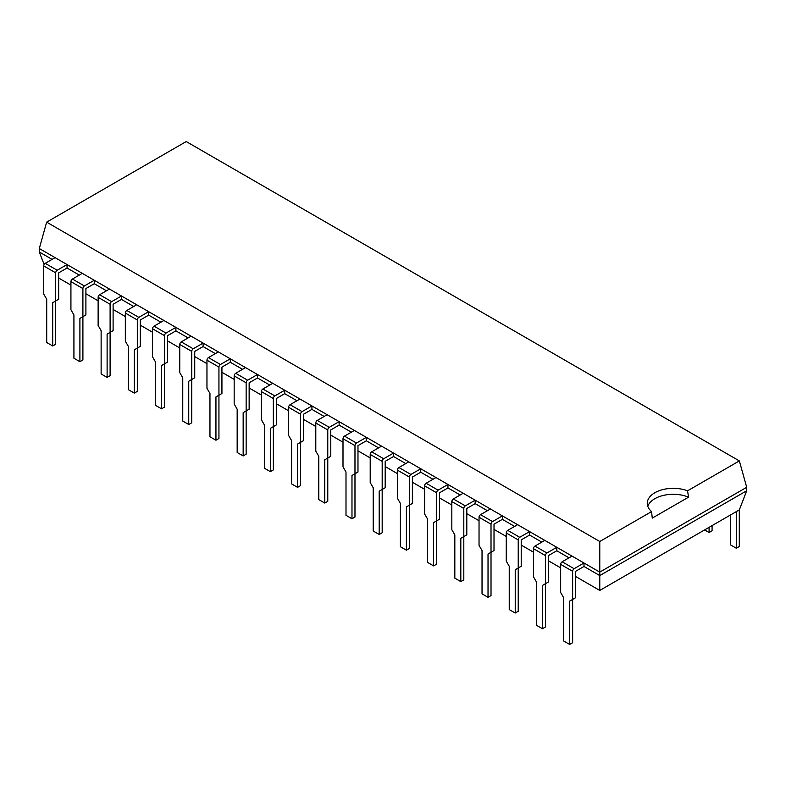 <?xml version="1.0" encoding="UTF-8"?>
<svg xmlns="http://www.w3.org/2000/svg" width="786" height="786" viewBox="0 0 786 786"><rect width="100%" height="100%" fill="white"/><g stroke="black" fill="none" stroke-linecap="round" stroke-linejoin="round"><path stroke-width="1.18" d="M575.637 576.502L599.777 590.443L739.351 509.859L746.7 490.759L746.7 487.3L739.351 460.91L687.563 490.818A25.967 14.993 0 0 0 660.938 490.12A25.967 14.993 0 0 0 647.271 503.325A25.967 14.993 0 0 0 651.574 511.588L599.777 541.495L46.649 222.143L39.3 248.533L599.777 572.12L599.777 541.495M52.082 259.37L39.3 251.992L39.3 248.533M46.649 222.143L186.223 141.559L739.351 460.91M746.7 490.759L599.777 575.578L599.777 572.12L746.7 487.3M52.701 302.689L55.698 300.959L52.701 302.689L52.701 345.978L46.708 342.529L46.708 299.23L43.721 294.052L43.721 265.933L55.698 272.84L55.698 300.959L58.685 299.23L58.685 272.84L67.056 268.016L79.288 275.08M79.907 318.399L82.903 316.67L79.907 318.399L79.907 361.688L73.923 358.229L73.923 314.94L70.927 309.753L70.927 281.643L82.903 288.55L82.903 316.67L85.9 314.94L85.9 288.55L94.261 283.726L106.503 290.791M107.112 334.109L110.109 332.38L107.112 334.109L107.112 377.398L101.129 373.94L101.129 330.651L98.132 325.463L98.132 297.344L110.109 304.261L110.109 332.38L113.105 330.651L113.105 304.261L121.466 299.427L133.708 306.501M134.327 349.819L137.314 348.09L134.327 349.819L134.327 393.108L128.334 389.65L128.334 346.361L125.338 341.173L125.338 313.054L137.314 319.971L137.314 348.09L140.311 346.361L140.311 319.971L148.682 315.137L160.914 322.201M164.529 363.79L161.533 365.519L161.533 408.818L155.54 405.36L155.54 362.071L152.553 356.883L152.553 328.764L164.529 335.681L164.529 363.79L167.516 362.071L167.516 335.681L175.887 330.847L188.119 337.911M188.738 381.23L191.735 379.5L188.738 381.23L188.738 424.519L182.755 421.07L182.755 377.771L179.758 372.593L179.758 344.474L191.735 351.381L191.735 379.5L194.731 377.771L194.731 351.381L203.093 346.557L215.335 353.621M215.944 396.94L218.94 395.211L215.944 396.94L215.944 440.229L209.96 436.77L209.96 393.481L206.964 388.294L206.964 360.185L218.94 367.091L218.94 395.211L221.937 393.481L221.937 367.091L230.298 362.267L242.54 369.332M243.159 412.65L246.146 410.921L243.159 412.65L243.159 455.939L237.166 452.481L237.166 409.192L234.169 404.004L234.169 375.885L246.146 382.802L246.146 410.921L249.142 409.192L249.142 382.802L257.503 377.968L269.745 385.042M270.364 428.36L273.351 426.631L270.364 428.36L270.364 471.649L264.371 468.191L264.371 424.902L261.384 419.714L261.384 391.595L273.351 398.512L273.351 426.631L276.348 424.902L276.348 398.512L284.719 393.678L296.951 400.742M297.57 444.061L300.566 442.341L297.57 444.061L297.57 487.359L291.586 483.901L291.586 440.612L288.59 435.424L288.59 407.305L300.566 414.222L300.566 442.341L303.553 440.612L303.553 414.222L311.924 409.388L324.166 416.452M324.775 459.771L327.772 458.041L324.775 459.771L324.775 503.06L318.792 499.611L318.792 456.312L315.795 451.135L315.795 423.015L327.772 429.922L327.772 458.041L330.768 456.312L330.768 429.922L339.13 425.098L351.371 432.162M351.981 475.481L354.977 473.752L351.981 475.481L351.981 518.77L345.997 515.311L345.997 472.022L343.001 466.835L343.001 438.726L354.977 445.633L354.977 473.752L357.974 472.022L357.974 445.633L366.335 440.808L378.577 447.873M379.196 491.191L382.183 489.462L379.196 491.191L379.196 534.48L373.203 531.022L373.203 487.733L370.206 482.545L370.206 454.426L382.183 461.343L382.183 489.462L385.179 487.733L385.179 461.343L393.55 456.509L405.782 463.583M406.401 506.901L409.398 505.172L406.401 506.901L406.401 550.19L400.408 546.732L400.408 503.443L397.421 498.255L397.421 470.136L409.398 477.053L409.398 505.172L412.385 503.443L412.385 477.053L420.756 472.219L432.988 479.283M433.607 522.602L436.603 520.882L433.607 522.602L433.607 565.9L427.623 562.442L427.623 519.153L424.627 513.965L424.627 485.846L436.603 492.763L436.603 520.882L439.6 519.153L439.6 492.763L447.961 487.929L460.203 494.993M460.812 538.312L463.809 536.583L460.812 538.312L460.812 581.601L454.829 578.152L454.829 534.853L451.832 529.676L451.832 501.556L463.809 508.463L463.809 536.583L466.805 534.853L466.805 508.463L475.166 503.639L487.408 510.703M488.027 554.022L491.014 552.293L488.027 554.022L488.027 597.311L482.034 593.852L482.034 550.564L479.038 545.376L479.038 517.267L491.014 524.174L491.014 552.293L494.011 550.564L494.011 524.174L502.382 519.35L514.614 526.414M515.233 569.732L518.229 568.003L515.233 569.732L515.233 613.021L509.24 609.563L509.24 566.274L506.253 561.086L506.253 532.967L518.229 539.884L518.229 568.003L521.216 566.274L521.216 539.884L529.587 535.05L541.819 542.124M542.438 585.442L545.435 583.713L542.438 585.442L542.438 628.731L536.455 625.273L536.455 581.984L533.458 576.796L533.458 548.677L545.435 555.594L545.435 583.713L548.432 581.984L548.432 555.594L556.793 550.76L569.035 557.824M569.644 601.143L572.64 599.423L569.644 601.143L569.644 644.441L563.66 640.983L563.66 597.694L560.664 592.506L560.664 564.387L572.64 571.304L572.64 599.423L575.637 597.694L575.637 571.304L583.998 566.47L599.777 575.578L599.777 590.443M39.3 251.992L44.124 264.518M58.685 278.048L70.927 285.112M85.9 293.758L98.132 300.822M113.105 309.458L125.338 316.532M140.311 325.168L152.553 332.232M167.516 340.878L179.758 347.943M194.731 356.589L206.964 363.653M221.937 372.299L234.169 379.363M249.142 387.999L261.384 395.073M276.348 403.709L288.59 410.773M303.553 419.419L315.795 426.484M330.768 435.13L343.001 442.194M357.974 450.84L370.206 457.904M385.179 466.54L397.421 473.614M412.385 482.25L424.627 489.314M439.6 497.96L451.832 505.025M466.805 513.671L479.038 520.735M494.011 529.381L506.253 536.445M521.216 545.081L533.458 552.155M548.432 560.791L560.664 567.856M651.574 511.588L652.252 518.121L688.546 497.174L687.563 490.818M688.546 497.174A25.967 14.993 0 0 0 647.782 506.312M730.302 515.085L730.302 544.767L736.295 548.225L739.292 546.496L739.292 509.898M736.295 548.225L736.295 511.627M583.998 566.47L583.998 563.012L574.134 568.71A2.112 1.218 -60 0 0 572.64 571.304M560.664 564.387A2.112 1.218 -60 0 1 562.157 561.793L574.134 568.71M583.998 563.012L572.021 556.095L562.157 561.793M572.64 599.423L572.64 642.712L569.644 644.441M704.6 529.921L709.09 532.515L712.077 530.786L712.077 525.608M709.09 532.515L709.09 527.337M556.793 550.76L556.793 547.302L546.928 553A2.112 1.218 -60 0 0 545.435 555.594M533.458 548.677A2.112 1.218 -60 0 1 534.952 546.083L546.928 553M556.793 547.302L544.816 540.395L534.952 546.083M545.435 583.713L545.435 627.002L542.438 628.731M529.587 535.05L529.587 531.601L519.723 537.29A2.112 1.218 -60 0 0 518.229 539.884M506.253 532.967A2.112 1.218 -60 0 1 507.746 530.373L519.723 537.29M529.587 531.601L517.61 524.684L507.746 530.373M518.229 568.003L518.229 611.292L515.233 613.021M502.382 519.35L502.382 515.891L492.517 521.58A2.112 1.218 -60 0 0 491.014 524.174M479.038 517.267A2.112 1.218 -60 0 1 480.541 514.673L492.517 521.58M502.382 515.891L490.405 508.974L480.541 514.673M491.014 552.293L491.014 595.582L488.027 597.311M475.166 503.639L475.166 500.181L465.302 505.879A2.112 1.218 -60 0 0 463.809 508.463M451.832 501.556A2.112 1.218 -60 0 1 453.335 498.963L465.302 505.879M475.166 500.181L463.19 493.264L453.335 498.963M463.809 536.583L463.809 579.881L460.812 581.601M447.961 487.929L447.961 484.471L438.097 490.169A2.112 1.218 -60 0 0 436.603 492.763M424.627 485.846A2.112 1.218 -60 0 1 426.12 483.252L438.097 490.169M447.961 484.471L435.984 477.554L426.12 483.252M436.603 520.882L436.603 564.171L433.607 565.9M420.756 472.219L420.756 468.761L410.891 474.459A2.112 1.218 -60 0 0 409.398 477.053M397.421 470.136A2.112 1.218 -60 0 1 398.915 467.542L410.891 474.459M420.756 468.761L408.779 461.854L398.915 467.542M409.398 505.172L409.398 548.461L406.401 550.19M393.55 456.509L393.55 453.06L383.686 458.749A2.112 1.218 -60 0 0 382.183 461.343M370.206 454.426A2.112 1.218 -60 0 1 371.709 451.832L383.686 458.749M393.55 453.06L381.574 446.143L371.709 451.832M382.183 489.462L382.183 532.751L379.196 534.48M366.335 440.808L366.335 437.35L356.48 443.039A2.112 1.218 -60 0 0 354.977 445.633M343.001 438.726A2.112 1.218 -60 0 1 344.504 436.132L356.48 443.039M366.335 437.35L354.358 430.433L344.504 436.132M354.977 473.752L354.977 517.041L351.981 518.77M339.13 425.098L339.13 421.64L329.265 427.338A2.112 1.218 -60 0 0 327.772 429.922M315.795 423.015A2.112 1.218 -60 0 1 317.289 420.422L329.265 427.338M339.13 421.64L327.153 414.723L317.289 420.422M327.772 458.041L327.772 501.34L324.775 503.06M311.924 409.388L311.924 405.93L302.06 411.628A2.112 1.218 -60 0 0 300.566 414.222M288.59 407.305A2.112 1.218 -60 0 1 290.083 404.711L302.06 411.628M311.924 405.93L299.947 399.013L290.083 404.711M300.566 442.341L300.566 485.63L297.57 487.359M284.719 393.678L284.719 390.22L274.854 395.918A2.112 1.218 -60 0 0 273.351 398.512M261.384 391.595A2.112 1.218 -60 0 1 262.878 389.001L274.854 395.918M284.719 390.22L272.742 383.313L262.878 389.001M273.351 426.631L273.351 469.92L270.364 471.649M257.503 377.968L257.503 374.519L247.649 380.208A2.112 1.218 -60 0 0 246.146 382.802M234.169 375.885A2.112 1.218 -60 0 1 235.672 373.291L247.649 380.208M257.503 374.519L245.537 367.602L235.672 373.291M246.146 410.921L246.146 454.21L243.159 455.939M230.298 362.267L230.298 358.809L220.434 364.498A2.112 1.218 -60 0 0 218.94 367.091M206.964 360.185A2.112 1.218 -60 0 1 208.457 357.591L220.434 364.498M230.298 358.809L218.321 351.892L208.457 357.591M218.94 395.211L218.94 438.5L215.944 440.229M203.093 346.557L203.093 343.099L193.228 348.797A2.112 1.218 -60 0 0 191.735 351.381M179.758 344.474A2.112 1.218 -60 0 1 181.252 341.881L193.228 348.797M203.093 343.099L191.116 336.182L181.252 341.881M191.735 379.5L191.735 422.799L188.738 424.519M175.887 330.847L175.887 327.389L166.023 333.087A2.112 1.218 -60 0 0 164.529 335.681M152.553 328.764A2.112 1.218 -60 0 1 154.046 326.17L166.023 333.087M161.533 408.818L164.529 407.089L164.529 363.8L161.533 365.519M175.887 327.389L163.91 320.472L154.046 326.17M148.682 315.137L148.682 311.678L138.817 317.377A2.112 1.218 -60 0 0 137.314 319.971M125.338 313.054A2.112 1.218 -60 0 1 126.841 310.46L138.817 317.377M148.682 311.678L136.705 304.772L126.841 310.46M137.314 348.09L137.314 391.379L134.327 393.108M121.466 299.427L121.466 295.978L111.602 301.667A2.112 1.218 -60 0 0 110.109 304.261M98.132 297.344A2.112 1.218 -60 0 1 99.635 294.75L111.602 301.667M121.466 295.978L109.49 289.061L99.635 294.75M110.109 332.38L110.109 375.669L107.112 377.398M94.261 283.726L94.261 280.268L84.397 285.957A2.112 1.218 -60 0 0 82.903 288.55M70.927 281.643A2.112 1.218 -60 0 1 72.42 279.05L84.397 285.957M94.261 280.268L82.284 273.351L72.42 279.05M82.903 316.67L82.903 359.959L79.907 361.688M67.056 268.016L67.056 264.558L57.191 270.256A2.112 1.218 -60 0 0 55.698 272.84M43.721 265.933A2.112 1.218 -60 0 1 45.215 263.339L57.191 270.256M67.056 264.558L55.079 257.641L45.215 263.339M55.698 300.959L55.698 344.258L52.701 345.978"/></g></svg>

